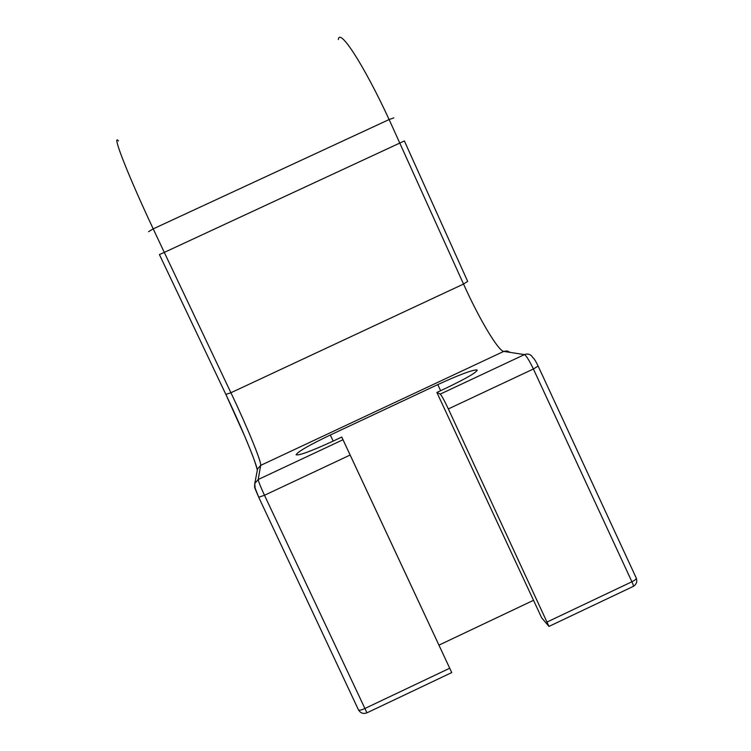 <?xml version="1.0" encoding="UTF-8"?>
<svg xmlns="http://www.w3.org/2000/svg" width="751" height="751" viewBox="0 0 751 751"><rect width="100%" height="100%" fill="white"/><g stroke="black" fill="none" stroke-linecap="round" stroke-linejoin="round"><path stroke-width="1.13" d="M533.529 600.302L438.95 645.137M477.204 370.496L476.894 369.849C478.002 371.614 467.676 377.734 445.916 388.201L436.875 392.444L541.678 617.838L548.972 626.409L448.347 408.929C444.292 400.367 441.579 395.43 440.227 394.115L524.433 354.603L503.752 351.402L260.681 465.385L258.194 479.523L342.991 439.729L341.761 437.063L451.745 672.567L350.135 455.04L264.483 495.266L366.957 712.821L451.745 672.567M341.761 437.063L332.684 441.325C310.914 451.295 298.72 455.773 296.101 454.749L296.138 454.824M476.894 369.849C471.684 370.093 458.645 375.021 437.786 384.606L330.337 435.007C309.196 445.118 297.781 451.708 296.101 454.749M440.227 394.115L436.875 392.444M342.991 439.729L350.135 455.04M510.126 352.388L507.094 350.924L503.752 351.402C498.195 350.989 478.706 317.964 463.527 284.056L389.131 119.54L393.806 117.879M338.335 39.521C339.471 27.505 363.653 64.53 389.131 119.54L153.204 228.867L164.291 252.402L404.367 140.935L467.676 281.4L463.527 284.056L230.914 392.745C246.957 426.437 261.611 461.921 260.681 465.385L257.565 468.953L257.321 470.229M547.357 621.894L631.91 581.762L533.388 368.994L538.12 366.056C535.745 361.109 533.989 358.311 532.863 357.683C530.891 354.341 528.084 353.317 524.433 354.603C526.31 355.674 529.295 360.471 533.388 368.994L448.347 408.929M538.195 366.216L636.191 577.894C636.754 578.739 635.327 580.035 631.91 581.762C633.403 585.095 633.816 586.653 633.168 586.447L549.141 626.334M164.291 252.402L230.914 392.745L225.854 394.406L159.409 254.58L164.291 252.402M118.489 140.944C111.43 132.664 127.341 173.725 153.204 228.867L148.604 231.655M330.337 435.007L333.172 441.09M440.621 390.689L437.786 384.606M366.798 712.887C363.165 714.126 360.367 713.084 358.424 709.77L258.766 497.322L358.424 709.77C359.025 710.577 361.071 710.202 364.564 708.653L449.718 668.24M257.34 470.145L254.777 483.437L255.096 488.047L258.729 497.237C253.65 485.212 254.551 488.479 254.777 483.437L258.194 479.523C258.41 481.382 260.503 486.629 264.483 495.266L258.729 497.256M257.377 469.732C254.786 459.058 240.742 425.667 225.854 394.397L245.004 436.866C250.9 451.426 253.707 457.012 257.34 470.013L257.349 470.07M633.487 586.278C636.397 584.362 637.364 581.715 636.379 578.345M225.854 394.406L159.409 254.589"/></g></svg>
